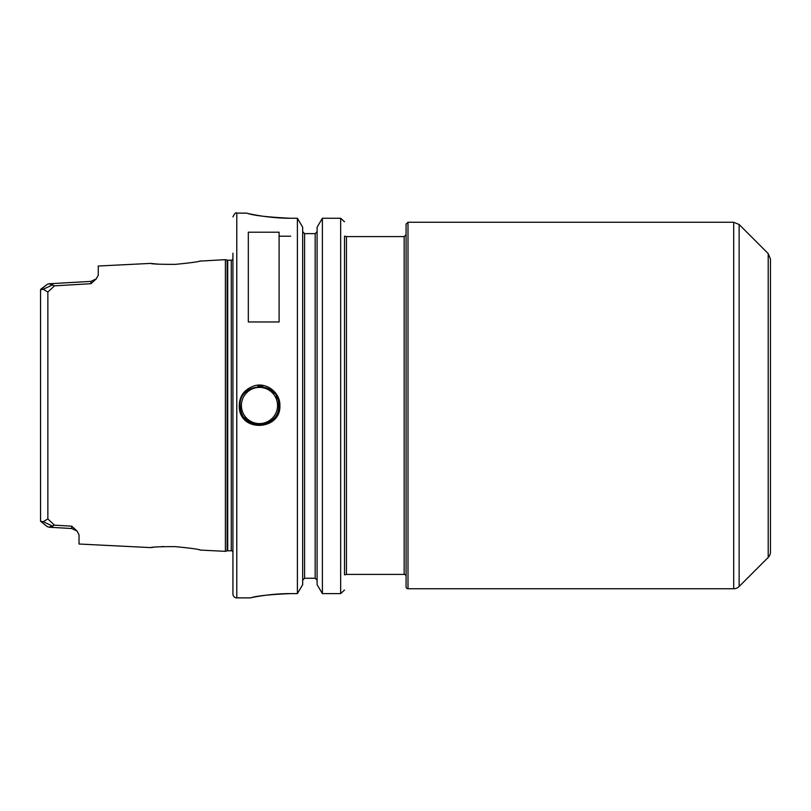 <?xml version="1.0" encoding="UTF-8"?>
<svg xmlns="http://www.w3.org/2000/svg" width="811" height="811" viewBox="0 0 811 811"><rect width="100%" height="100%" fill="white"/><g stroke="black" fill="none" stroke-linecap="round" stroke-linejoin="round"><path stroke-width="1.22" d="M344.513 382.417L344.513 551.5M344.513 524.778L344.513 428.583M344.513 236.204L344.513 574.796M345.283 574.796L346.439 574.411L346.439 236.589L404.152 236.589L404.152 574.411A1.926 1.926 0 0 1 406.078 576.337M404.152 236.589L406.078 234.663L406.078 586.819A1.926 1.926 0 0 0 408.004 588.745L733.691 588.745A7.694 7.694 0 0 0 739.135 586.495L739.135 224.505L733.691 222.255L733.691 588.745M408.004 588.745L408.004 222.255L406.078 224.181L406.078 405.5M768.199 557.431L768.199 253.569L770.45 259.013L770.45 551.987A7.694 7.694 0 0 1 768.199 557.431L739.135 586.495M770.45 301.996L770.45 509.004M279.106 232.199L279.106 321.967L248.318 321.967L248.318 232.199L279.106 232.199M76.863 530.85L71.713 526.177L71.773 528.529L77.086 531.093L79.022 534.784L79.022 544.019L150.572 547.597C152.062 546.938 160.345 546.624 175.419 546.644C190.697 548.135 199.09 549.29 200.611 550.091L225.387 551.338L225.387 259.662L199.557 261.132M200.621 260.909C199.06 261.72 190.656 262.865 175.419 264.356C160.335 264.376 152.052 264.062 150.582 263.403L98.263 266.018L98.263 275.142L96.286 278.842L91.004 281.376L90.954 283.688L96.205 278.923M40.55 291.392L40.55 289.75L43.226 289.294L47.859 292.041L54.479 285.847L49.045 283.779L47.352 284.276L49.329 283.769M46.876 526.349L49.045 527.221L54.479 525.153L47.859 518.959L43.226 521.706L40.55 521.25L40.55 519.608M52.786 526.258L43.226 521.706M47.352 526.724L40.55 521.25L40.55 289.75L45.872 285.462L40.844 289.172M71.713 526.177L54.479 525.153M43.226 289.294L52.786 284.742M54.479 285.847L90.954 283.688M150.876 547.557L153.279 547.283M161.196 546.655L163.528 546.553M199.699 549.899L200.611 550.091M158.682 264.193L150.968 263.453M290.652 218.26C268.269 217.196 253.884 215.564 247.507 213.364C240.543 211.539 263.21 218.281 290.652 218.26L297.394 218.26L297.394 593.601L290.652 593.601C270.215 594.483 257.087 595.842 251.258 597.677C244.892 599.197 265.602 593.581 290.652 593.601L272.79 594.443M261.284 595.872L267.437 595.021M279.876 405.5C280.363 392.869 267.012 382.407 255.009 385.62C243.776 389.239 238.546 396.863 239.326 408.48C241.678 432.922 281.143 429.85 279.876 405.5L278.72 405.5C280.048 428.421 242.56 431.361 240.461 408.298C235.322 382.255 279.876 378.747 278.72 405.5M344.493 590.063L340.671 593.601L344.493 590.063M344.493 221.778L340.671 218.26L344.493 221.778M304.591 233.639L304.591 578.263L302.675 580.23L304.591 578.263L315.175 578.263L317.101 580.23L315.175 578.263L315.175 233.639L304.591 233.639L302.675 231.662L304.591 233.639L315.175 233.639L317.101 231.662L315.175 233.639M297.394 218.26L302.675 227.222L302.675 584.65L297.394 593.601M322.383 593.601L317.101 584.65L317.101 227.222L322.383 218.26L322.383 593.601L340.671 593.601L340.671 218.26L322.383 218.26L340.671 218.26M290.652 236.204L279.106 236.204M277.534 398.84A19.241 19.241 0 0 0 276.308 396.173M274.351 393.284A19.241 19.241 0 0 0 270.519 389.746M262.825 386.553A19.241 19.241 0 0 0 257.776 386.34M244.587 417.675A19.241 19.241 0 0 0 248.024 420.95M255.475 424.315A19.241 19.241 0 0 0 261.254 424.66M241.394 405.5A18.085 18.085 0 0 1 268.522 389.838A18.085 18.085 0 0 1 268.522 421.162A18.085 18.085 0 0 1 241.394 405.5M225.387 259.662L227.131 260.138L227.131 550.862A2.311 2.311 0 0 1 227.729 550.791L231.267 550.791A2.311 2.311 0 0 1 232.929 551.5M232.929 253.184L232.929 594.037A3.852 3.852 0 0 0 236.782 597.879L250.234 597.879M47.859 292.041L47.859 518.959M246.392 213.121L236.782 213.121L236.782 597.879M227.131 260.138L227.729 260.209L227.729 550.791M227.729 260.209L231.267 260.209L231.267 550.791M345.283 236.204L346.439 236.589M346.439 574.411L404.152 574.411M408.004 222.255L733.691 222.255M768.199 253.569L739.135 224.505M96.286 278.842L91.004 281.376L49.045 283.779M47.058 284.489L45.872 285.462L47.058 284.489M49.045 527.221L71.773 528.519L49.045 527.221M227.131 550.862L225.387 551.338M231.267 260.209L232.929 259.5M236.782 213.121C235.839 212.137 234.561 213.425 232.929 216.963"/></g></svg>
